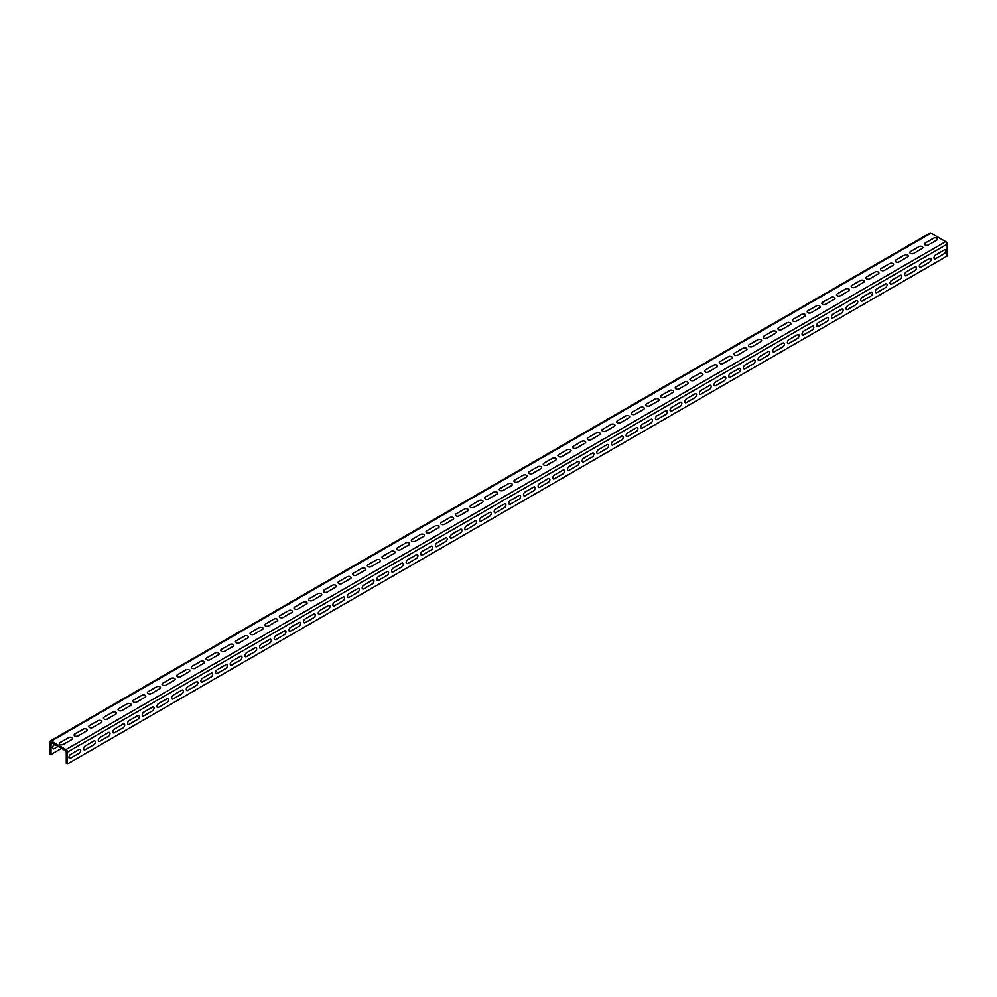<?xml version="1.0" encoding="UTF-8"?>
<svg xmlns="http://www.w3.org/2000/svg" width="997" height="997" viewBox="0 0 997 997"><rect width="100%" height="100%" fill="white"/><g stroke="black" fill="none" stroke-linecap="round" stroke-linejoin="round"><path stroke-width="1.5" d="M906.298 271.894L914.81 266.984A2.281 1.321 -60 0 1 916.417 267.919A2.281 1.321 -60 0 1 914.81 270.71L906.298 275.621A2.281 1.321 -60 0 1 904.69 274.686A2.281 1.321 -60 0 1 906.298 271.894M891.642 280.356L900.141 275.446A2.281 1.321 -60 0 1 901.762 276.381A2.281 1.321 -60 0 1 900.141 279.172L891.642 284.083A2.281 1.321 -60 0 1 890.022 283.148A2.281 1.321 -60 0 1 891.642 280.356M876.974 288.831L885.486 283.921A2.281 1.321 -60 0 1 887.093 284.843A2.281 1.321 -60 0 1 885.486 287.635L876.974 292.545A2.281 1.321 -60 0 1 875.366 291.623A2.281 1.321 -60 0 1 876.974 288.831M862.318 297.293L870.817 292.383A2.281 1.321 -60 0 1 872.437 293.317A2.281 1.321 -60 0 1 870.817 296.109L862.318 301.019A2.281 1.321 -60 0 1 860.71 300.085A2.281 1.321 -60 0 1 862.318 297.293M847.649 305.755L856.161 300.845A2.281 1.321 -60 0 1 857.769 301.779A2.281 1.321 -60 0 1 856.161 304.571L847.649 309.481A2.281 1.321 -60 0 1 846.042 308.547A2.281 1.321 -60 0 1 847.649 305.755M832.994 314.217L841.493 309.307A2.281 1.321 -60 0 1 843.113 310.241A2.281 1.321 -60 0 1 841.493 313.033L832.994 317.943A2.281 1.321 -60 0 1 831.386 317.009A2.281 1.321 -60 0 1 832.994 314.217M818.338 322.679L826.837 317.781A2.281 1.321 -60 0 1 828.445 318.704A2.281 1.321 -60 0 1 826.837 321.495L818.338 326.405A2.281 1.321 -60 0 1 816.717 325.483A2.281 1.321 -60 0 1 818.338 322.679M803.669 331.154L812.169 326.243A2.281 1.321 -60 0 1 813.789 327.166A2.281 1.321 -60 0 1 812.169 329.97L803.669 334.88A2.281 1.321 -60 0 1 802.062 333.945A2.281 1.321 -60 0 1 803.669 331.154M789.013 339.616L797.513 334.705A2.281 1.321 -60 0 1 799.12 335.64A2.281 1.321 -60 0 1 797.513 338.432L789.013 343.342A2.281 1.321 -60 0 1 787.393 342.407A2.281 1.321 -60 0 1 789.013 339.616M774.345 348.078L782.844 343.167A2.281 1.321 -60 0 1 784.465 344.102A2.281 1.321 -60 0 1 782.844 346.894L774.345 351.804A2.281 1.321 -60 0 1 772.737 350.869A2.281 1.321 -60 0 1 774.345 348.078M759.689 356.54L768.188 351.629A2.281 1.321 -60 0 1 769.796 352.564A2.281 1.321 -60 0 1 768.188 355.356L759.689 360.266A2.281 1.321 -60 0 1 758.069 359.344A2.281 1.321 -60 0 1 759.689 356.54M745.021 365.014L753.533 360.104A2.281 1.321 -60 0 1 755.14 361.026A2.281 1.321 -60 0 1 753.533 363.83L745.021 368.728A2.281 1.321 -60 0 1 743.413 367.806A2.281 1.321 -60 0 1 745.021 365.014M730.365 373.476L738.864 368.566A2.281 1.321 -60 0 1 740.472 369.501A2.281 1.321 -60 0 1 738.864 372.292L730.365 377.202A2.281 1.321 -60 0 1 728.745 376.268A2.281 1.321 -60 0 1 730.365 373.476M715.696 381.938L724.208 377.028A2.281 1.321 -60 0 1 725.816 377.963A2.281 1.321 -60 0 1 724.208 380.754L715.696 385.665A2.281 1.321 -60 0 1 714.089 384.73A2.281 1.321 -60 0 1 715.696 381.938M701.041 390.4L709.54 385.49A2.281 1.321 -60 0 1 711.16 386.425A2.281 1.321 -60 0 1 709.54 389.216L701.041 394.127A2.281 1.321 -60 0 1 699.42 393.192A2.281 1.321 -60 0 1 701.041 390.4M686.372 398.875L694.884 393.965A2.281 1.321 -60 0 1 696.492 394.887A2.281 1.321 -60 0 1 694.884 397.678L686.372 402.589A2.281 1.321 -60 0 1 684.765 401.666A2.281 1.321 -60 0 1 686.372 398.875M920.966 263.432L929.466 258.522A2.281 1.321 -60 0 1 931.086 259.457A2.281 1.321 -60 0 1 929.466 262.248L920.966 267.159A2.281 1.321 -60 0 1 919.346 266.224A2.281 1.321 -60 0 1 920.966 263.432M935.622 254.97L944.134 250.06A2.281 1.321 -60 0 1 945.742 250.982A2.281 1.321 -60 0 1 944.134 253.786L935.622 258.684A2.281 1.321 -60 0 1 934.015 257.762A2.281 1.321 -60 0 1 935.622 254.97M671.716 407.337L680.216 402.427A2.281 1.321 -60 0 1 681.836 403.361A2.281 1.321 -60 0 1 680.216 406.153L671.716 411.063A2.281 1.321 -60 0 1 670.096 410.128A2.281 1.321 -60 0 1 671.716 407.337M657.048 415.799L665.56 410.889A2.281 1.321 -60 0 1 667.167 411.823A2.281 1.321 -60 0 1 665.56 414.615L657.048 419.525A2.281 1.321 -60 0 1 655.44 418.59A2.281 1.321 -60 0 1 657.048 415.799M642.392 424.261L650.891 419.351A2.281 1.321 -60 0 1 652.512 420.285A2.281 1.321 -60 0 1 650.891 423.077L642.392 427.987A2.281 1.321 -60 0 1 640.772 427.052A2.281 1.321 -60 0 1 642.392 424.261M627.724 432.723L636.236 427.813A2.281 1.321 -60 0 1 637.843 428.747A2.281 1.321 -60 0 1 636.236 431.539L627.724 436.449A2.281 1.321 -60 0 1 626.116 435.527A2.281 1.321 -60 0 1 627.724 432.723M613.068 441.197L621.567 436.287A2.281 1.321 -60 0 1 623.187 437.209A2.281 1.321 -60 0 1 621.567 440.013L613.068 444.924A2.281 1.321 -60 0 1 611.46 443.989A2.281 1.321 -60 0 1 613.068 441.197M899.057 261.887L907.569 256.977A2.281 1.321 0 0 0 907.569 255.12A2.281 1.321 0 0 0 904.341 255.12L895.829 260.03A2.281 1.321 0 0 0 895.829 261.887A2.281 1.321 0 0 0 899.057 261.887M884.401 270.349L892.901 265.451A2.281 1.321 0 0 0 892.901 263.582A2.281 1.321 0 0 0 889.673 263.582L881.174 268.492A2.281 1.321 0 0 0 881.174 270.349A2.281 1.321 0 0 0 884.401 270.349M869.733 278.824L878.245 273.913A2.281 1.321 0 0 0 878.245 272.044A2.281 1.321 0 0 0 875.017 272.044L866.505 276.954A2.281 1.321 0 0 0 866.505 278.824A2.281 1.321 0 0 0 869.733 278.824M855.077 287.286L863.576 282.375A2.281 1.321 0 0 0 863.576 280.518A2.281 1.321 0 0 0 860.349 280.518L851.849 285.416A2.281 1.321 0 0 0 851.849 287.286A2.281 1.321 0 0 0 855.077 287.286M840.409 295.748L848.921 290.837A2.281 1.321 0 0 0 848.921 288.98A2.281 1.321 0 0 0 845.693 288.98L837.181 293.891A2.281 1.321 0 0 0 837.181 295.748A2.281 1.321 0 0 0 840.409 295.748M825.753 304.21L834.252 299.299A2.281 1.321 0 0 0 834.252 297.442A2.281 1.321 0 0 0 831.024 297.442L822.525 302.353A2.281 1.321 0 0 0 822.525 304.21A2.281 1.321 0 0 0 825.753 304.21M811.084 312.684L819.596 307.774A2.281 1.321 0 0 0 819.596 305.905A2.281 1.321 0 0 0 816.369 305.905L807.869 310.815A2.281 1.321 0 0 0 807.869 312.684A2.281 1.321 0 0 0 811.084 312.684M796.429 321.146L804.928 316.236A2.281 1.321 0 0 0 804.928 314.367A2.281 1.321 0 0 0 801.7 314.367L793.201 319.277A2.281 1.321 0 0 0 793.201 321.146A2.281 1.321 0 0 0 796.429 321.146M781.76 329.608L790.272 324.698A2.281 1.321 0 0 0 790.272 322.841A2.281 1.321 0 0 0 787.044 322.841L778.545 327.751A2.281 1.321 0 0 0 778.545 329.608A2.281 1.321 0 0 0 781.76 329.608M767.104 338.07L775.604 333.16A2.281 1.321 0 0 0 775.604 331.303A2.281 1.321 0 0 0 772.376 331.303L763.876 336.213A2.281 1.321 0 0 0 763.876 338.07A2.281 1.321 0 0 0 767.104 338.07M752.436 346.545L760.948 341.635A2.281 1.321 0 0 0 760.948 339.765A2.281 1.321 0 0 0 757.72 339.765L749.221 344.675A2.281 1.321 0 0 0 749.221 346.545A2.281 1.321 0 0 0 752.436 346.545M737.78 355.007L746.279 350.097A2.281 1.321 0 0 0 746.279 348.227A2.281 1.321 0 0 0 743.064 348.227L734.552 353.137A2.281 1.321 0 0 0 734.552 355.007A2.281 1.321 0 0 0 737.78 355.007M723.124 363.469L731.624 358.559A2.281 1.321 0 0 0 731.624 356.702A2.281 1.321 0 0 0 728.396 356.702L719.896 361.612A2.281 1.321 0 0 0 719.896 363.469A2.281 1.321 0 0 0 723.124 363.469M708.456 371.931L716.955 367.021A2.281 1.321 0 0 0 716.955 365.164A2.281 1.321 0 0 0 713.74 365.164L705.228 370.074A2.281 1.321 0 0 0 705.228 371.931A2.281 1.321 0 0 0 708.456 371.931M693.8 380.393L702.299 375.483A2.281 1.321 0 0 0 702.299 373.626A2.281 1.321 0 0 0 699.071 373.626L690.572 378.536A2.281 1.321 0 0 0 690.572 380.393A2.281 1.321 0 0 0 693.8 380.393M679.131 388.867L687.631 383.957A2.281 1.321 0 0 0 687.631 382.088A2.281 1.321 0 0 0 684.416 382.088L675.904 386.998A2.281 1.321 0 0 0 675.904 388.867A2.281 1.321 0 0 0 679.131 388.867M913.726 253.425L922.225 248.515A2.281 1.321 0 0 0 922.225 246.658A2.281 1.321 0 0 0 918.997 246.658L910.498 251.568A2.281 1.321 0 0 0 910.498 253.425A2.281 1.321 0 0 0 913.726 253.425M928.381 244.963L936.881 240.053A2.281 1.321 0 0 0 936.881 238.183A2.281 1.321 0 0 0 933.666 238.183L925.154 243.094A2.281 1.321 0 0 0 925.154 244.963A2.281 1.321 0 0 0 928.381 244.963M664.476 397.329L672.975 392.419A2.281 1.321 0 0 0 672.975 390.562A2.281 1.321 0 0 0 669.747 390.562L661.248 395.46A2.281 1.321 0 0 0 661.248 397.329A2.281 1.321 0 0 0 664.476 397.329M649.807 405.791L658.319 400.881A2.281 1.321 0 0 0 658.319 399.024A2.281 1.321 0 0 0 655.091 399.024L646.579 403.935A2.281 1.321 0 0 0 646.579 405.791A2.281 1.321 0 0 0 649.807 405.791M635.151 414.253L643.651 409.343A2.281 1.321 0 0 0 643.651 407.486A2.281 1.321 0 0 0 640.423 407.486L631.924 412.397A2.281 1.321 0 0 0 631.924 414.253A2.281 1.321 0 0 0 635.151 414.253M620.483 422.728L628.995 417.818A2.281 1.321 0 0 0 628.995 415.948A2.281 1.321 0 0 0 625.767 415.948L617.255 420.859A2.281 1.321 0 0 0 617.255 422.728A2.281 1.321 0 0 0 620.483 422.728M605.827 431.19L614.326 426.28A2.281 1.321 0 0 0 614.326 424.41A2.281 1.321 0 0 0 611.099 424.41L602.599 429.321A2.281 1.321 0 0 0 602.599 431.19A2.281 1.321 0 0 0 605.827 431.19M583.744 458.122L592.243 453.211A2.281 1.321 -60 0 1 593.863 454.146A2.281 1.321 -60 0 1 592.243 456.938L583.744 461.848A2.281 1.321 -60 0 1 582.136 460.913A2.281 1.321 -60 0 1 583.744 458.122M569.088 466.584L577.587 461.673A2.281 1.321 -60 0 1 579.195 462.608A2.281 1.321 -60 0 1 577.587 465.4L569.088 470.31A2.281 1.321 -60 0 1 567.467 469.375A2.281 1.321 -60 0 1 569.088 466.584M554.419 475.058L562.919 470.148A2.281 1.321 -60 0 1 564.539 471.07A2.281 1.321 -60 0 1 562.919 473.862L554.419 478.772A2.281 1.321 -60 0 1 552.812 477.85A2.281 1.321 -60 0 1 554.419 475.058M539.763 483.52L548.263 478.61A2.281 1.321 -60 0 1 549.87 479.545A2.281 1.321 -60 0 1 548.263 482.336L539.763 487.246A2.281 1.321 -60 0 1 538.143 486.312A2.281 1.321 -60 0 1 539.763 483.52M525.095 491.982L533.594 487.072A2.281 1.321 -60 0 1 535.215 488.007A2.281 1.321 -60 0 1 533.594 490.798L525.095 495.708A2.281 1.321 -60 0 1 523.487 494.774A2.281 1.321 -60 0 1 525.095 491.982M510.439 500.444L518.938 495.534A2.281 1.321 -60 0 1 520.546 496.469A2.281 1.321 -60 0 1 518.938 499.26L510.439 504.17A2.281 1.321 -60 0 1 508.819 503.236A2.281 1.321 -60 0 1 510.439 500.444M495.771 508.906L504.283 504.008A2.281 1.321 -60 0 1 505.89 504.931A2.281 1.321 -60 0 1 504.283 507.722L495.771 512.632A2.281 1.321 -60 0 1 494.163 511.71A2.281 1.321 -60 0 1 495.771 508.906M481.115 517.381L489.614 512.47A2.281 1.321 -60 0 1 491.222 513.393A2.281 1.321 -60 0 1 489.614 516.197L481.115 521.107A2.281 1.321 -60 0 1 479.495 520.172A2.281 1.321 -60 0 1 481.115 517.381M466.446 525.843L474.958 520.933A2.281 1.321 -60 0 1 476.566 521.867A2.281 1.321 -60 0 1 474.958 524.659L466.446 529.569A2.281 1.321 -60 0 1 464.839 528.634A2.281 1.321 -60 0 1 466.446 525.843M451.791 534.305L460.29 529.395A2.281 1.321 -60 0 1 461.91 530.329A2.281 1.321 -60 0 1 460.29 533.121L451.791 538.031A2.281 1.321 -60 0 1 450.17 537.096A2.281 1.321 -60 0 1 451.791 534.305M437.122 542.767L445.634 537.857A2.281 1.321 -60 0 1 447.242 538.791A2.281 1.321 -60 0 1 445.634 541.583L437.122 546.493A2.281 1.321 -60 0 1 435.515 545.571A2.281 1.321 -60 0 1 437.122 542.767M422.466 551.241L430.966 546.331A2.281 1.321 -60 0 1 432.586 547.253A2.281 1.321 -60 0 1 430.966 550.057L422.466 554.968A2.281 1.321 -60 0 1 420.846 554.033A2.281 1.321 -60 0 1 422.466 551.241M407.798 559.703L416.31 554.793A2.281 1.321 -60 0 1 417.917 555.728A2.281 1.321 -60 0 1 416.31 558.519L407.798 563.43A2.281 1.321 -60 0 1 406.19 562.495A2.281 1.321 -60 0 1 407.798 559.703M393.142 568.165L401.641 563.255A2.281 1.321 -60 0 1 403.262 564.19A2.281 1.321 -60 0 1 401.641 566.981L393.142 571.892A2.281 1.321 -60 0 1 391.522 570.957A2.281 1.321 -60 0 1 393.142 568.165M378.474 576.627L386.986 571.717A2.281 1.321 -60 0 1 388.593 572.652A2.281 1.321 -60 0 1 386.986 575.443L378.474 580.354A2.281 1.321 -60 0 1 376.866 579.419A2.281 1.321 -60 0 1 378.474 576.627M363.818 585.102L372.317 580.192A2.281 1.321 -60 0 1 373.937 581.114A2.281 1.321 -60 0 1 372.317 583.906L363.818 588.816A2.281 1.321 -60 0 1 362.21 587.894A2.281 1.321 -60 0 1 363.818 585.102M598.399 449.659L606.911 444.749A2.281 1.321 -60 0 1 608.519 445.684A2.281 1.321 -60 0 1 606.911 448.476L598.399 453.386A2.281 1.321 -60 0 1 596.792 452.451A2.281 1.321 -60 0 1 598.399 449.659M349.149 593.564L357.661 588.654A2.281 1.321 -60 0 1 359.269 589.588A2.281 1.321 -60 0 1 357.661 592.38L349.149 597.29A2.281 1.321 -60 0 1 347.542 596.356A2.281 1.321 -60 0 1 349.149 593.564M334.493 602.026L342.993 597.116A2.281 1.321 -60 0 1 344.613 598.05A2.281 1.321 -60 0 1 342.993 600.842L334.493 605.752A2.281 1.321 -60 0 1 332.886 604.818A2.281 1.321 -60 0 1 334.493 602.026M319.838 610.488L328.337 605.578A2.281 1.321 -60 0 1 329.945 606.512A2.281 1.321 -60 0 1 328.337 609.304L319.838 614.214A2.281 1.321 -60 0 1 318.217 613.28A2.281 1.321 -60 0 1 319.838 610.488M305.169 618.95L313.669 614.052A2.281 1.321 -60 0 1 315.289 614.975A2.281 1.321 -60 0 1 313.669 617.766L305.169 622.676A2.281 1.321 -60 0 1 303.562 621.754A2.281 1.321 -60 0 1 305.169 618.95M290.513 627.425L299.013 622.514A2.281 1.321 -60 0 1 300.62 623.437A2.281 1.321 -60 0 1 299.013 626.241L290.513 631.151A2.281 1.321 -60 0 1 288.893 630.216A2.281 1.321 -60 0 1 290.513 627.425M576.503 448.114L585.002 443.204A2.281 1.321 0 0 0 585.002 441.347A2.281 1.321 0 0 0 581.774 441.347L573.275 446.257A2.281 1.321 0 0 0 573.275 448.114A2.281 1.321 0 0 0 576.503 448.114M561.834 456.576L570.346 451.678A2.281 1.321 0 0 0 570.346 449.809A2.281 1.321 0 0 0 567.119 449.809L558.619 454.719A2.281 1.321 0 0 0 558.619 456.576A2.281 1.321 0 0 0 561.834 456.576M547.179 465.051L555.678 460.14A2.281 1.321 0 0 0 555.678 458.271A2.281 1.321 0 0 0 552.45 458.271L543.951 463.181A2.281 1.321 0 0 0 543.951 465.051A2.281 1.321 0 0 0 547.179 465.051M532.51 473.513L541.022 468.602A2.281 1.321 0 0 0 541.022 466.746A2.281 1.321 0 0 0 537.794 466.746L529.295 471.656A2.281 1.321 0 0 0 529.295 473.513A2.281 1.321 0 0 0 532.51 473.513M517.854 481.975L526.354 477.065A2.281 1.321 0 0 0 526.354 475.208A2.281 1.321 0 0 0 523.126 475.208L514.626 480.118A2.281 1.321 0 0 0 514.626 481.975A2.281 1.321 0 0 0 517.854 481.975M503.186 490.437L511.698 485.527A2.281 1.321 0 0 0 511.698 483.67A2.281 1.321 0 0 0 508.47 483.67L499.971 488.58A2.281 1.321 0 0 0 499.971 490.437A2.281 1.321 0 0 0 503.186 490.437M488.53 498.911L497.029 494.001A2.281 1.321 0 0 0 497.029 492.132A2.281 1.321 0 0 0 493.814 492.132L485.302 497.042A2.281 1.321 0 0 0 485.302 498.911A2.281 1.321 0 0 0 488.53 498.911M473.874 507.373L482.374 502.463A2.281 1.321 0 0 0 482.374 500.594A2.281 1.321 0 0 0 479.146 500.594L470.646 505.504A2.281 1.321 0 0 0 470.646 507.373A2.281 1.321 0 0 0 473.874 507.373M459.206 515.835L467.705 510.925A2.281 1.321 0 0 0 467.705 509.068A2.281 1.321 0 0 0 464.49 509.068L455.978 513.978A2.281 1.321 0 0 0 455.978 515.835A2.281 1.321 0 0 0 459.206 515.835M444.55 524.297L453.049 519.387A2.281 1.321 0 0 0 453.049 517.53A2.281 1.321 0 0 0 449.821 517.53L441.322 522.44A2.281 1.321 0 0 0 441.322 524.297A2.281 1.321 0 0 0 444.55 524.297M429.881 532.772L438.381 527.862A2.281 1.321 0 0 0 438.381 525.992A2.281 1.321 0 0 0 435.166 525.992L426.654 530.903A2.281 1.321 0 0 0 426.654 532.772A2.281 1.321 0 0 0 429.881 532.772M415.226 541.234L423.725 536.324A2.281 1.321 0 0 0 423.725 534.454A2.281 1.321 0 0 0 420.497 534.454L411.998 539.365A2.281 1.321 0 0 0 411.998 541.234A2.281 1.321 0 0 0 415.226 541.234M400.557 549.696L409.069 544.786A2.281 1.321 0 0 0 409.069 542.929A2.281 1.321 0 0 0 405.841 542.929L397.329 547.839A2.281 1.321 0 0 0 397.329 549.696A2.281 1.321 0 0 0 400.557 549.696M385.901 558.158L394.401 553.248A2.281 1.321 0 0 0 394.401 551.391A2.281 1.321 0 0 0 391.173 551.391L382.674 556.301A2.281 1.321 0 0 0 382.674 558.158A2.281 1.321 0 0 0 385.901 558.158M371.233 566.62L379.745 561.722A2.281 1.321 0 0 0 379.745 559.853A2.281 1.321 0 0 0 376.517 559.853L368.005 564.763A2.281 1.321 0 0 0 368.005 566.62A2.281 1.321 0 0 0 371.233 566.62M356.577 575.095L365.076 570.184A2.281 1.321 0 0 0 365.076 568.315A2.281 1.321 0 0 0 361.849 568.315L353.349 573.225A2.281 1.321 0 0 0 353.349 575.095A2.281 1.321 0 0 0 356.577 575.095M591.159 439.652L599.671 434.742A2.281 1.321 0 0 0 599.671 432.885A2.281 1.321 0 0 0 596.443 432.885L587.931 437.795A2.281 1.321 0 0 0 587.931 439.652A2.281 1.321 0 0 0 591.159 439.652M341.909 583.557L350.421 578.646A2.281 1.321 0 0 0 350.421 576.789A2.281 1.321 0 0 0 347.193 576.789L338.681 581.7A2.281 1.321 0 0 0 338.681 583.557A2.281 1.321 0 0 0 341.909 583.557M327.253 592.019L335.752 587.108A2.281 1.321 0 0 0 335.752 585.251A2.281 1.321 0 0 0 332.524 585.251L324.025 590.162A2.281 1.321 0 0 0 324.025 592.019A2.281 1.321 0 0 0 327.253 592.019M312.584 600.481L321.096 595.57A2.281 1.321 0 0 0 321.096 593.713A2.281 1.321 0 0 0 317.869 593.713L309.369 598.624A2.281 1.321 0 0 0 309.369 600.481A2.281 1.321 0 0 0 312.584 600.481M297.929 608.955L306.428 604.045A2.281 1.321 0 0 0 306.428 602.176A2.281 1.321 0 0 0 303.2 602.176L294.701 607.086A2.281 1.321 0 0 0 294.701 608.955A2.281 1.321 0 0 0 297.929 608.955M283.26 617.417L291.772 612.507A2.281 1.321 0 0 0 291.772 610.638A2.281 1.321 0 0 0 288.544 610.638L280.045 615.548A2.281 1.321 0 0 0 280.045 617.417A2.281 1.321 0 0 0 283.26 617.417M261.189 644.349L269.689 639.438A2.281 1.321 -60 0 1 271.296 640.373A2.281 1.321 -60 0 1 269.689 643.165L261.189 648.075A2.281 1.321 -60 0 1 259.569 647.14A2.281 1.321 -60 0 1 261.189 644.349M246.521 652.811L255.033 647.9A2.281 1.321 -60 0 1 256.64 648.835A2.281 1.321 -60 0 1 255.033 651.627L246.521 656.537A2.281 1.321 -60 0 1 244.913 655.615A2.281 1.321 -60 0 1 246.521 652.811M231.865 661.285L240.364 656.375A2.281 1.321 -60 0 1 241.972 657.297A2.281 1.321 -60 0 1 240.364 660.101L231.865 664.999A2.281 1.321 -60 0 1 230.245 664.077A2.281 1.321 -60 0 1 231.865 661.285M217.196 669.747L225.708 664.837A2.281 1.321 -60 0 1 227.316 665.772A2.281 1.321 -60 0 1 225.708 668.563L217.196 673.474A2.281 1.321 -60 0 1 215.589 672.539A2.281 1.321 -60 0 1 217.196 669.747M202.541 678.209L211.04 673.299A2.281 1.321 -60 0 1 212.66 674.234A2.281 1.321 -60 0 1 211.04 677.025L202.541 681.936A2.281 1.321 -60 0 1 200.92 681.001A2.281 1.321 -60 0 1 202.541 678.209M187.872 686.671L196.384 681.761A2.281 1.321 -60 0 1 197.992 682.696A2.281 1.321 -60 0 1 196.384 685.487L187.872 690.398A2.281 1.321 -60 0 1 186.265 689.463A2.281 1.321 -60 0 1 187.872 686.671M173.216 695.146L181.716 690.236A2.281 1.321 -60 0 1 183.336 691.158A2.281 1.321 -60 0 1 181.716 693.949L173.216 698.86A2.281 1.321 -60 0 1 171.596 697.937A2.281 1.321 -60 0 1 173.216 695.146M158.548 703.608L167.06 698.698A2.281 1.321 -60 0 1 168.667 699.632A2.281 1.321 -60 0 1 167.06 702.424L158.548 707.334A2.281 1.321 -60 0 1 156.94 706.399A2.281 1.321 -60 0 1 158.548 703.608M143.892 712.07L152.391 707.16A2.281 1.321 -60 0 1 154.012 708.094A2.281 1.321 -60 0 1 152.391 710.886L143.892 715.796A2.281 1.321 -60 0 1 142.272 714.861A2.281 1.321 -60 0 1 143.892 712.07M129.224 720.532L137.736 715.622A2.281 1.321 -60 0 1 139.343 716.556A2.281 1.321 -60 0 1 137.736 719.348L129.224 724.258A2.281 1.321 -60 0 1 127.616 723.323A2.281 1.321 -60 0 1 129.224 720.532M114.568 728.994L123.067 724.084A2.281 1.321 -60 0 1 124.687 725.018A2.281 1.321 -60 0 1 123.067 727.81L114.568 732.72A2.281 1.321 -60 0 1 112.96 731.798A2.281 1.321 -60 0 1 114.568 728.994M99.899 737.468L108.411 732.558A2.281 1.321 -60 0 1 110.019 733.48A2.281 1.321 -60 0 1 108.411 736.284L99.899 741.195A2.281 1.321 -60 0 1 98.292 740.26A2.281 1.321 -60 0 1 99.899 737.468M85.244 745.93L93.743 741.02A2.281 1.321 -60 0 1 95.363 741.955A2.281 1.321 -60 0 1 93.743 744.747L85.244 749.657A2.281 1.321 -60 0 1 83.636 748.722A2.281 1.321 -60 0 1 85.244 745.93M58.125 746.354L54.162 748.635A2.281 1.321 -60 0 1 52.542 747.713A2.281 1.321 -60 0 1 54.162 744.909L54.897 744.485M70.588 754.393L79.087 749.482A2.281 1.321 -60 0 1 80.695 750.417A2.281 1.321 -60 0 1 79.087 753.209L70.588 758.119A2.281 1.321 -60 0 1 68.967 757.184A2.281 1.321 -60 0 1 70.588 754.393M275.845 635.887L284.344 630.976A2.281 1.321 -60 0 1 285.965 631.911A2.281 1.321 -60 0 1 284.344 634.703L275.845 639.613A2.281 1.321 -60 0 1 274.237 638.678A2.281 1.321 -60 0 1 275.845 635.887M253.936 634.341L262.448 629.431A2.281 1.321 0 0 0 262.448 627.574A2.281 1.321 0 0 0 259.22 627.574L250.721 632.484A2.281 1.321 0 0 0 250.721 634.341A2.281 1.321 0 0 0 253.936 634.341M239.28 642.816L247.779 637.906A2.281 1.321 0 0 0 247.779 636.036A2.281 1.321 0 0 0 244.564 636.036L236.052 640.946A2.281 1.321 0 0 0 236.052 642.816A2.281 1.321 0 0 0 239.28 642.816M224.624 651.278L233.124 646.368A2.281 1.321 0 0 0 233.124 644.498A2.281 1.321 0 0 0 229.896 644.498L221.396 649.408A2.281 1.321 0 0 0 221.396 651.278A2.281 1.321 0 0 0 224.624 651.278M209.956 659.74L218.455 654.83A2.281 1.321 0 0 0 218.455 652.973A2.281 1.321 0 0 0 215.24 652.973L206.728 657.883A2.281 1.321 0 0 0 206.728 659.74A2.281 1.321 0 0 0 209.956 659.74M195.3 668.202L203.799 663.292A2.281 1.321 0 0 0 203.799 661.435A2.281 1.321 0 0 0 200.571 661.435L192.072 666.345A2.281 1.321 0 0 0 192.072 668.202A2.281 1.321 0 0 0 195.3 668.202M180.631 676.664L189.131 671.754A2.281 1.321 0 0 0 189.131 669.897A2.281 1.321 0 0 0 185.916 669.897L177.404 674.807A2.281 1.321 0 0 0 177.404 676.664A2.281 1.321 0 0 0 180.631 676.664M165.976 685.138L174.475 680.228A2.281 1.321 0 0 0 174.475 678.359A2.281 1.321 0 0 0 171.247 678.359L162.748 683.269A2.281 1.321 0 0 0 162.748 685.138A2.281 1.321 0 0 0 165.976 685.138M151.307 693.6L159.819 688.69A2.281 1.321 0 0 0 159.819 686.833A2.281 1.321 0 0 0 156.591 686.833L148.079 691.731A2.281 1.321 0 0 0 148.079 693.6A2.281 1.321 0 0 0 151.307 693.6M136.651 702.062L145.151 697.152A2.281 1.321 0 0 0 145.151 695.295A2.281 1.321 0 0 0 141.923 695.295L133.424 700.206A2.281 1.321 0 0 0 133.424 702.062A2.281 1.321 0 0 0 136.651 702.062M121.983 710.525L130.495 705.614A2.281 1.321 0 0 0 130.495 703.757A2.281 1.321 0 0 0 127.267 703.757L118.755 708.668A2.281 1.321 0 0 0 118.755 710.525A2.281 1.321 0 0 0 121.983 710.525M107.327 718.999L115.826 714.089A2.281 1.321 0 0 0 115.826 712.219A2.281 1.321 0 0 0 112.599 712.219L104.099 717.13A2.281 1.321 0 0 0 104.099 718.999A2.281 1.321 0 0 0 107.327 718.999M92.659 727.461L101.171 722.551A2.281 1.321 0 0 0 101.171 720.681A2.281 1.321 0 0 0 97.943 720.681L89.431 725.592A2.281 1.321 0 0 0 89.431 727.461A2.281 1.321 0 0 0 92.659 727.461M78.003 735.923L86.502 731.013A2.281 1.321 0 0 0 86.502 729.156A2.281 1.321 0 0 0 83.274 729.156L74.775 734.066A2.281 1.321 0 0 0 74.775 735.923A2.281 1.321 0 0 0 78.003 735.923M63.334 744.385L71.846 739.475A2.281 1.321 0 0 0 71.846 737.618A2.281 1.321 0 0 0 68.619 737.618L60.119 742.528A2.281 1.321 0 0 0 60.119 744.385A2.281 1.321 0 0 0 63.334 744.385M268.604 625.879L277.104 620.969A2.281 1.321 0 0 0 277.104 619.112A2.281 1.321 0 0 0 273.876 619.112L265.376 624.022A2.281 1.321 0 0 0 265.376 625.879A2.281 1.321 0 0 0 268.604 625.879M52.492 743.101A2.069 1.196 -120 0 0 51.458 743.002A2.069 1.196 -120 0 0 51.021 743.949L52.492 743.101L64.805 750.218A2.069 1.196 -120 0 1 66.276 752.747L66.276 763.253L67.447 763.926L67.447 752.074L947.15 244.178A2.069 1.196 -120 0 0 945.679 241.648L931.024 233.173A2.069 1.196 -120 0 0 929.989 233.074L50.274 740.97A2.069 1.196 60 0 1 51.321 741.07L931.024 233.173M945.679 241.648L65.976 749.532A2.069 1.196 60 0 1 67.447 752.074M65.976 749.532L51.321 741.07M67.447 763.926L947.15 256.03L947.15 244.178M61.577 748.348L51.021 754.442L49.85 753.769L49.85 741.918A2.069 1.196 60 0 1 50.274 740.97M51.021 754.442L51.021 743.949"/></g></svg>
